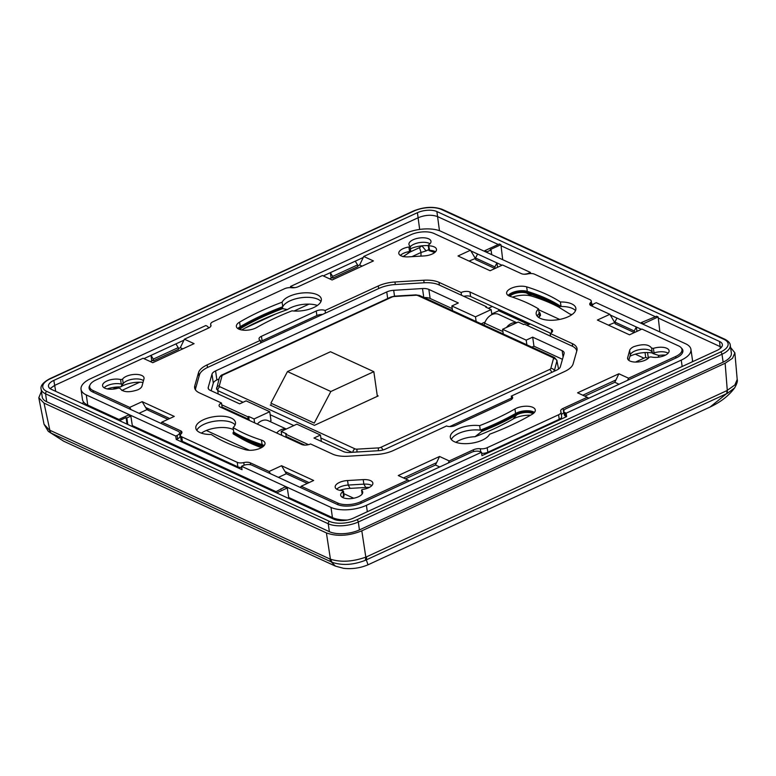 <?xml version="1.0" encoding="UTF-8"?>
<svg xmlns="http://www.w3.org/2000/svg" width="776" height="776" viewBox="0 0 776 776"><rect width="100%" height="100%" fill="white"/><g stroke="black" fill="none" stroke-linecap="round" stroke-linejoin="round"><path stroke-width="1.16" d="M287.479 371.568L330.848 391.502L373.838 371.675L330.479 351.741L287.479 371.568L270.902 403.151L314.27 423.085L330.848 391.502M377.349 396.332L373.838 371.675M652.888 353.022L654.042 352.905A11.136 4.889 171.9 0 1 668.136 353.187A11.136 4.889 -8.1 0 0 668 353.099A11.136 4.889 -8.1 0 0 667.438 352.808A11.136 4.889 -8.1 0 0 654.052 352.905L652.955 353.546L658.795 355.427A18.76 8.235 171.9 0 1 665.565 355.069M566.17 413.191L565.093 412.696A6.363 2.794 171.9 0 1 563.774 411.299L564.259 414.694A6.363 2.794 -8.1 0 0 565.568 416.091L566.655 416.586L566.17 413.191L681.25 360.122A25.443 11.174 171.9 0 0 690.95 349.413A25.443 11.174 171.9 0 0 685.693 343.807L596.249 302.698L594.852 303.338A6.363 2.794 171.9 0 0 592.428 306.016L592.476 306.326M89.871 385.284A17.305 7.595 -8.1 0 0 89.094 388.175A17.305 7.595 -8.1 0 0 92.674 391.987L178.237 431.32A6.363 2.794 171.9 0 1 179.557 432.717L180.032 436.112A6.363 2.794 -8.1 0 1 177.607 438.789L176.22 439.429L242.034 469.684L241.559 466.289L242.946 465.649A6.363 2.794 171.9 0 1 251.802 465.134L337.366 504.468A17.305 7.595 -8.1 0 0 361.451 503.052L471.546 452.272A6.363 2.794 171.9 0 1 480.402 451.758L481.489 452.253L481.964 455.648L566.655 416.586M89.773 389.804A17.305 7.595 171.9 0 1 90.016 389.251M208.288 328.005L209.908 327.259M593.145 304.444L591.632 303.746M237.863 328.568A11.97 5.257 171.9 0 1 240.23 326.657A192.089 84.341 171.9 0 1 261.803 315.454A192.089 84.341 171.9 0 1 282.765 306.733A20.04 8.798 171.9 0 1 289.952 300.865A20.04 8.798 171.9 0 1 320.983 301.486A20.04 8.798 -8.1 0 0 289.952 300.865A20.04 8.798 -8.1 0 0 282.464 307.5A190.818 83.779 -8.1 0 0 262.579 315.803A190.818 83.779 -8.1 0 0 241.152 326.938A10.699 4.695 -8.1 0 0 238.736 329.063M263.471 446.278A10.699 4.695 -8.1 0 0 262.191 445.482A10.699 4.695 -8.1 0 0 261.221 445.104A190.818 83.779 171.9 0 1 244.004 438.479A190.818 83.779 171.9 0 1 233.023 432.727A20.04 8.798 -8.1 0 0 233.751 432.096A189.548 83.216 -8.1 0 0 262.104 444.609A11.97 5.257 171.9 0 1 264.16 445.56M235.118 424.879A20.04 8.798 -8.1 0 0 204.088 424.259A20.04 8.798 -8.1 0 0 196.803 430.331A20.04 8.798 171.9 0 1 211.751 421.746A20.04 8.798 171.9 0 1 231.976 422.629A20.04 8.798 171.9 0 1 235.118 424.879M533.742 413.142A10.699 4.695 -8.1 0 0 517.573 413.21A10.699 4.695 -8.1 0 0 516.496 413.773A190.818 83.779 171.9 0 1 497.212 423.657A190.818 83.779 171.9 0 1 481.518 430.35A20.04 8.798 -8.1 0 0 458.606 433.445A20.04 8.798 -8.1 0 0 451.331 439.517A20.04 8.798 171.9 0 1 458.606 433.445A20.04 8.798 171.9 0 1 480.286 430.176A189.548 83.216 -8.1 0 0 496.436 423.308A189.548 83.216 -8.1 0 0 515.594 413.482A11.97 5.257 171.9 0 1 516.797 412.861A11.97 5.257 171.9 0 1 534.441 412.425M539.039 312.272A190.818 83.779 171.9 0 1 539.921 312.796A20.04 8.798 -8.1 0 0 537.186 316.123A20.04 8.798 171.9 0 1 539.204 313.426L538.554 308.897A20.04 8.798 -8.1 0 0 536.187 313.95A20.04 8.798 -8.1 0 0 540.329 318.364A20.04 8.798 -8.1 0 0 563.056 318.616A20.04 8.798 -8.1 0 0 575.86 308.305A20.04 8.798 -8.1 0 0 571.718 303.891A20.04 8.798 -8.1 0 0 560.408 301.98A192.089 84.341 -8.1 0 0 526.652 286.868A11.97 5.257 -8.1 0 0 511.209 288.294A11.97 5.257 -8.1 0 0 506.65 293.338A11.97 5.257 -8.1 0 0 510.201 296.393A189.548 83.216 171.9 0 1 538.554 308.897M508.144 295.433A11.97 5.257 171.9 0 1 511.859 292.824A11.97 5.257 171.9 0 1 527.302 291.388A192.089 84.341 171.9 0 1 561.048 306.501A20.04 8.798 171.9 0 1 572.358 308.421A20.04 8.798 171.9 0 1 575.501 310.662A20.04 8.798 -8.1 0 0 559.409 306.559A190.818 83.779 -8.1 0 0 545.887 299.235A190.818 83.779 -8.1 0 0 526.429 291.902A10.699 4.695 -8.1 0 0 509.007 295.918M343.157 491.47A11.136 4.889 -8.1 0 0 340.683 495.185A11.136 4.889 -8.1 0 0 347.163 498.628A11.136 4.889 -8.1 0 0 358.473 496.737A11.136 4.889 -8.1 0 0 362.722 492.052A11.136 4.889 -8.1 0 0 361.703 490.383A1.271 0.563 171.9 0 1 361.587 490.199A1.271 0.563 171.9 0 1 362.072 489.656A1.271 0.563 171.9 0 1 362.751 489.462A11.136 4.889 -8.1 0 0 368.619 487.774A11.136 4.889 -8.1 0 0 372.858 483.089A11.136 4.889 -8.1 0 0 363.216 479.616L347.561 480.528L348.211 485.058A11.136 4.889 -8.1 0 0 336.881 489.103A11.136 4.889 -8.1 0 0 336.774 489.229A11.136 4.889 171.9 0 1 340.063 486.988A11.136 4.889 171.9 0 1 348.211 485.058L363.857 484.137L348.211 485.058L350.112 488.385L365.768 487.474A18.76 8.235 171.9 0 1 369.327 487.425M343.244 495.175L343.807 496A11.136 4.889 -8.1 0 0 342.4 497.144A11.136 4.889 -8.1 0 0 342.284 497.27L343.807 496L343.244 495.175M371.908 485.534A11.136 4.889 -8.1 0 0 371.762 485.456A11.136 4.889 -8.1 0 0 371.2 485.165A11.136 4.889 -8.1 0 0 363.857 484.137A11.136 4.889 171.9 0 1 371.908 485.534M120.59 379.551A11.136 4.889 -8.1 0 0 106.807 381.045A11.136 4.889 -8.1 0 0 102.568 385.73A11.136 4.889 -8.1 0 0 118.262 388.087L120.057 388.349C122.909 392.287 128.835 392.772 137.837 389.804A11.136 4.889 -8.1 0 0 142.018 386.041L143.977 378.834A11.136 4.889 -8.1 0 0 144.045 377.912A11.136 4.889 -8.1 0 0 137.565 374.469A11.136 4.889 -8.1 0 0 126.246 376.36A11.136 4.889 -8.1 0 0 122.579 379.066A1.271 0.563 171.9 0 1 122.162 379.377L120.59 379.551L121.231 384.081A11.136 4.889 -8.1 0 0 104.275 387.69A11.136 4.889 -8.1 0 0 104.168 387.806A11.136 4.889 171.9 0 1 107.457 385.575A11.136 4.889 171.9 0 1 109.552 384.76A11.136 4.889 171.9 0 1 121.231 384.071L122.802 383.907A1.271 0.563 -8.1 0 0 123.229 383.596L121.231 384.071L122.453 384.576L121.822 384.983M122.579 379.066L123.229 383.596A11.136 4.889 171.9 0 1 126.886 380.89A11.136 4.889 171.9 0 1 143.492 380.628A11.136 4.889 -8.1 0 0 142.949 380.269A11.136 4.889 -8.1 0 0 142.386 379.978A11.136 4.889 -8.1 0 0 123.714 383.005A11.136 4.889 -8.1 0 0 123.229 383.587L120.649 386.914A18.76 8.235 171.9 0 1 143.007 382.413M430.02 243.732A11.136 4.889 -8.1 0 0 429.885 243.645A11.136 4.889 -8.1 0 0 429.322 243.354A11.136 4.889 -8.1 0 0 410.649 246.38A11.136 4.889 -8.1 0 0 410.174 246.952A11.136 4.889 171.9 0 1 413.831 244.265A11.136 4.889 171.9 0 1 430.02 243.732M410.727 250.89L410.717 250.813A1.271 0.563 -8.1 0 0 410.601 250.609L409.563 251.531A1.271 0.563 -8.1 0 0 410.232 251.337A1.271 0.563 -8.1 0 0 410.717 250.803L410.717 250.861M408.913 247.001A11.136 4.889 -8.1 0 0 403.045 248.689A11.136 4.889 -8.1 0 0 398.806 253.374A11.136 4.889 -8.1 0 0 408.448 256.856L424.103 255.935A11.136 4.889 -8.1 0 0 432.251 254.004A11.136 4.889 -8.1 0 0 436.49 249.319A11.136 4.889 -8.1 0 0 429.06 245.827L428.498 244.993A11.136 4.889 -8.1 0 0 430.981 241.278A11.136 4.889 -8.1 0 0 424.501 237.844A11.136 4.889 -8.1 0 0 413.191 239.736A11.136 4.889 -8.1 0 0 408.942 244.421A11.136 4.889 -8.1 0 0 409.961 246.079A1.271 0.563 171.9 0 1 410.077 246.273A1.271 0.563 171.9 0 1 409.592 246.807A1.271 0.563 171.9 0 1 408.913 247.001L409.563 251.531A11.136 4.889 -8.1 0 0 400.513 255.343A11.136 4.889 -8.1 0 0 400.406 255.459A11.136 4.889 171.9 0 1 403.695 253.219A11.136 4.889 171.9 0 1 409.563 251.531L410.63 251.666L402.977 256.691M428.498 244.993L429.71 250.347A11.136 4.889 171.9 0 1 435.53 251.773A11.136 4.889 -8.1 0 0 435.394 251.686A11.136 4.889 -8.1 0 0 434.832 251.395A11.136 4.889 -8.1 0 0 429.71 250.347L429.138 249.523L429.71 250.347L429.138 249.523L428.983 250.59L429.138 249.523M654.052 352.905L653.508 353.022M651.607 348.114C648.755 344.175 642.829 343.7 633.827 346.668A11.136 4.889 -8.1 0 0 629.646 350.422L627.687 357.629A11.136 4.889 -8.1 0 0 627.619 358.56A11.136 4.889 -8.1 0 0 634.099 362.004A11.136 4.889 -8.1 0 0 645.419 360.103A11.136 4.889 -8.1 0 0 649.085 357.397A1.271 0.563 171.9 0 1 649.502 357.086L651.074 356.921A11.136 4.889 -8.1 0 0 664.848 355.418A11.136 4.889 -8.1 0 0 669.096 350.742A11.136 4.889 -8.1 0 0 653.402 348.375L651.607 348.114L652.247 352.644A11.136 4.889 -8.1 0 0 650.521 350.577A11.136 4.889 -8.1 0 0 649.968 350.286A11.136 4.889 -8.1 0 0 631.295 353.313A11.136 4.889 -8.1 0 0 630.296 354.952L628.822 360.365L630.296 354.952A11.136 4.889 171.9 0 1 634.467 351.198A11.136 4.889 171.9 0 1 645.68 349.287A11.136 4.889 171.9 0 1 652.247 352.644L652.955 353.546M527.059 325.386L530.241 323.922M492.294 306.481L488.337 308.305M222.072 407.06L248.194 419.069L247.301 419.476M285.248 436.917L286.14 436.51L304.784 445.084M563.774 411.299A6.363 2.794 171.9 0 1 566.199 408.622L676.294 357.843A17.305 7.595 -8.1 0 0 682.89 350.558A17.305 7.595 -8.1 0 0 681.347 348.007M641.403 329.325L610.256 315.007M530.59 273.54L530.435 272.434L440.991 231.326A25.443 11.174 171.9 0 0 405.576 233.401L290.496 286.47L291.582 286.975A6.363 2.794 171.9 0 0 295.346 287.576M523.829 274.209A6.363 2.794 171.9 0 0 529.038 273.084L530.435 272.434M502.014 265.246L470.877 250.929M363.265 257.477L323.272 275.916M497.571 267.293L496.95 262.918L494.865 266.895L495.088 268.447M179.557 432.717A6.363 2.794 171.9 0 1 177.132 435.394L175.735 436.034L86.291 394.926A25.443 11.174 171.9 0 1 81.034 389.319L82.479 399.504A25.443 11.174 -8.1 0 0 87.746 405.111L118.932 419.447M132.337 425.607L276.13 491.703M288.75 497.503L332.438 517.592A25.443 11.174 -8.1 0 0 347.444 520.007M692.211 361.868A25.443 11.174 -8.1 0 0 692.405 359.598L690.95 349.413M241.666 329.955A197.182 86.572 171.9 0 1 287.459 309.585A20.04 8.798 171.9 0 1 290.913 307.655A20.04 8.798 171.9 0 1 317.384 305.453M201.362 433.144A20.04 8.798 171.9 0 1 205.058 431.049A20.04 8.798 171.9 0 1 229.502 428.265A20.04 8.798 171.9 0 1 233.401 429.632M233.023 432.727L233.188 433.862A190.818 83.779 -8.1 0 0 234.556 434.667L240.667 438.188A184.455 80.985 -8.1 0 0 249.95 442.97A184.455 80.985 -8.1 0 0 261.483 447.645M455.881 442.33A20.04 8.798 171.9 0 1 456.123 442.165A20.04 8.798 171.9 0 1 459.576 440.235A20.04 8.798 171.9 0 1 475.038 436.713A184.455 80.985 -8.1 0 0 512.946 419.108A17.062 7.488 171.9 0 1 530.542 415.228M512.422 297.121A17.062 7.488 171.9 0 1 531.735 296.141A197.182 86.572 171.9 0 1 551.843 303.726A197.182 86.572 171.9 0 1 558.613 307.083M509.822 296.257A10.699 4.695 171.9 0 1 526.594 293.027A190.818 83.779 171.9 0 1 546.052 300.36A190.818 83.779 171.9 0 1 555.655 305.308A190.818 83.779 171.9 0 1 559.574 307.694L569.885 314.057A20.04 8.798 171.9 0 1 571.912 314.639M169.663 418.545L147.343 408.283L146.373 408.729M278.429 477.366L286.305 473.729L285.015 471.546L309.061 482.604L286.732 472.351L285.752 472.807M339.772 490.316A18.76 8.235 171.9 0 1 350.112 488.385M107.166 388.902A18.76 8.235 171.9 0 1 114.305 387.282A18.76 8.235 171.9 0 1 120.649 386.914M410.436 248.786A18.76 8.235 171.9 0 1 428.245 245.653M629.937 356.262A18.76 8.235 171.9 0 1 652.441 352.993M269.689 421.387L271.018 420.767L269.728 411.716L254.062 418.943L248.64 416.45L247.874 416.809L221.752 404.8M211.14 390.745L213.293 383.15A9.545 4.19 171.9 0 1 216.873 379.959L219.055 378.95M424.113 297.577A9.545 4.19 171.9 0 1 430.137 298.479L452.233 308.635M481.207 323.825L485.107 322.021M528.825 324.572L498.745 310.74L491.761 313.96M531.929 347.134L533.956 346.203L562.455 359.298M81.034 389.319A25.443 11.174 171.9 0 1 90.734 378.61L205.815 325.532L206.891 326.036A6.363 2.794 171.9 0 1 208.21 327.433A6.363 2.794 171.9 0 1 208.046 328.287M290.67 287.663L290.496 286.47M183.922 340.198L143.938 358.638M176.22 439.429L175.735 436.034M481.489 452.253L366.408 505.331A25.443 11.174 171.9 0 1 330.993 507.407L241.559 466.289M636.96 331.371L636.339 326.997L634.244 330.974L614.893 322.069L615.135 323.767L634.312 332.584M616.978 318.092L614.893 322.069M634.244 330.974L634.467 332.516M153.328 359.104L153.57 360.801L151.63 359.909L150.99 355.389L153.328 359.104L178.237 347.619L175.9 343.894M153.57 360.801L178.48 349.316L178.237 347.619M330.974 277.197L330.324 272.667L332.671 276.392L332.904 278.089L330.974 277.197M332.904 278.089L357.814 266.595L357.571 264.897L355.233 261.182M357.571 264.897L332.671 276.392M239.541 329.393A10.699 4.695 171.9 0 1 241.307 328.073A190.818 83.779 171.9 0 1 262.734 316.938A190.818 83.779 171.9 0 1 282.629 308.635L282.464 307.5M287.459 309.585L282.629 308.635M234.556 434.667A190.818 83.779 -8.1 0 0 244.159 439.604A190.818 83.779 -8.1 0 0 261.386 446.239A10.699 4.695 171.9 0 1 262.346 446.607A10.699 4.695 171.9 0 1 262.783 446.83M475.038 436.713L481.673 431.485A190.818 83.779 -8.1 0 0 497.368 424.792A190.818 83.779 -8.1 0 0 516.651 414.898A10.699 4.695 171.9 0 1 517.737 414.345A10.699 4.695 171.9 0 1 532.627 413.472A10.699 4.695 171.9 0 1 533.063 413.695M481.673 431.485L481.518 430.35M539.921 312.796L538.981 317.646M559.574 307.694L559.409 306.559M344.127 495.99L342.439 497.358M429.71 250.347L428.983 250.59L434.783 252.481M410.601 250.609L410.63 251.666L410.601 250.609M254.615 422.842L254.062 418.943M249.193 420.35L248.64 416.45M452.524 310.642L451.855 305.967L458.335 302.98L428.847 289.419A9.545 4.19 -8.1 0 0 422.503 288.546L393.684 290.302A9.545 4.19 -8.1 0 0 386.758 291.951L215.582 370.909A9.545 4.19 -8.1 0 0 212.003 374.1L208.24 387.37A9.545 4.19 -8.1 0 0 208.172 388.194A9.545 4.19 -8.1 0 0 210.15 390.289L239.638 403.85L246.108 400.862L269.728 411.716M195.581 389.979L195.591 390.047A22.261 9.778 171.9 0 1 195.581 389.979A22.261 9.778 171.9 0 1 195.727 388.068L199.49 374.798A22.261 9.778 171.9 0 1 207.832 367.349L379.008 288.4A22.261 9.778 171.9 0 1 395.188 284.54L423.997 282.784A22.261 9.778 171.9 0 1 438.809 284.831L486.494 306.743L485.718 307.102L491.14 309.595L475.475 316.821L476.144 321.497M451.855 305.967L475.475 316.821M491.858 314.639L491.14 309.595M498.745 310.74L498.541 309.352M486.6 307.509L486.494 306.743M286.14 436.51L285.81 434.25L286.587 433.891L281.164 431.398L296.83 424.171L320.449 435.035L313.979 438.023L343.458 451.574A9.545 4.19 -8.1 0 0 349.811 452.447L378.62 450.691A9.545 4.19 -8.1 0 0 385.556 449.042L556.731 370.084A9.545 4.19 -8.1 0 0 560.301 366.893L564.074 353.623A9.545 4.19 -8.1 0 0 564.133 352.808A9.545 4.19 -8.1 0 0 562.154 350.704L532.675 337.153L526.196 340.13L502.576 329.276L518.242 322.05L523.664 324.543L524.44 324.184L572.125 346.106A22.261 9.778 171.9 0 1 576.723 351.014A22.261 9.778 171.9 0 1 576.743 351.13L576.723 351.014M449.711 426.577L511.607 398.03M285.81 434.25L308.489 444.667M533.956 346.203L532.675 337.153M526.865 344.816L526.196 340.13M502.576 329.276L503.246 333.952M321.361 441.408L320.449 435.035M281.717 435.297L281.164 431.398M248.194 419.069L247.874 416.809M477.589 254.024L475.504 258.001L475.746 259.698L494.933 268.515M475.504 258.001L494.865 266.895M276.663 432.979A12.222 9.079 -65.3 0 1 286.131 429.109M286.315 429.031L268.127 420.67A12.222 9.079 114.7 0 0 257.302 424.074M506.485 327.472A12.222 9.079 -65.3 0 1 516.622 322.797M516.797 322.719L498.609 314.358A12.222 9.079 114.7 0 0 484.66 323.175L483.991 325.105M206.348 430.486L249.397 450.274M343.826 493.681L353.72 498.231M377.233 395.508L378.184 395.944L314.425 425.355L270.281 405.072L271.125 404.684M550.795 368.425A3.182 1.397 171.9 0 1 549.602 369.502L380.822 447.345A3.182 1.397 171.9 0 1 378.494 447.897L357.096 449.149A3.182 1.397 171.9 0 1 355.001 448.858L219.947 386.778A3.182 1.397 171.9 0 1 219.307 385.817L221.994 375.962A3.182 2.803 -164.8 0 0 219.327 377.951C220.394 376.001 221.373 374.963 222.256 374.827L391.036 296.985A3.182 1.61 -114.8 0 1 391.967 297.043A3.182 1.397 171.9 0 1 394.295 296.49L415.693 295.239A3.182 1.397 171.9 0 1 417.789 295.53L552.842 357.61A3.182 1.397 171.9 0 1 553.482 358.58L550.795 368.425A3.182 2.803 15.2 0 1 554.307 370.938L554.18 371.267M552.842 357.61A3.182 2.357 -65.3 0 1 554.568 357.552L557.013 360.5L554.307 370.938M219.947 386.778A3.182 2.357 114.7 0 0 217.852 390.658L216.572 388.689A3.182 2.803 15.2 0 1 219.307 385.817M527.893 273.889A6.363 2.794 171.9 0 1 534.431 274.141L589.935 299.652A6.363 2.794 171.9 0 1 591.244 301.049A6.363 2.794 171.9 0 1 590.497 302.659A6.363 2.794 -8.1 0 0 589.741 304.27A6.363 2.794 -8.1 0 0 591.05 305.666L609.849 314.309L597.394 320.051L629.501 334.815L641.956 329.063L678.554 345.892A16.538 7.265 171.9 0 1 681.978 349.54A16.538 7.265 171.9 0 1 675.673 356.494L628.57 378.213L618.889 373.77L577.587 392.821L587.267 397.273L563.085 408.418A6.363 2.794 -8.1 0 0 560.66 411.096A6.363 2.794 -8.1 0 0 560.844 411.6A6.363 2.794 171.9 0 1 561.019 412.095A6.363 2.794 171.9 0 1 558.594 414.772L487.192 447.704A6.363 2.794 171.9 0 1 480.305 448.741A6.363 2.794 -8.1 0 0 473.409 449.779L449.236 460.934L439.555 456.482L398.243 475.542L407.924 479.985L360.83 501.713A16.538 7.265 171.9 0 1 337.803 503.061L301.204 486.232L313.659 480.49L281.552 465.726L269.097 471.469L250.299 462.835A6.363 2.794 -8.1 0 0 243.771 462.583A6.363 2.794 171.9 0 1 237.233 462.331L181.73 436.82A6.363 2.794 171.9 0 1 180.41 435.414A6.363 2.794 171.9 0 1 181.167 433.803A6.363 2.794 -8.1 0 0 181.924 432.203A6.363 2.794 -8.1 0 0 180.614 430.796L161.815 422.163L174.27 416.411L142.163 401.658L129.708 407.4L93.11 390.57A16.538 7.265 171.9 0 1 89.686 386.933A16.538 7.265 171.9 0 1 95.991 379.978L143.094 358.25L152.765 362.702L194.078 343.652L184.397 339.199L208.579 328.044A6.363 2.794 -8.1 0 0 211.004 325.367A6.363 2.794 -8.1 0 0 210.82 324.872A6.363 2.794 171.9 0 1 210.636 324.378A6.363 2.794 171.9 0 1 213.07 321.7L284.472 288.759A6.363 2.794 171.9 0 1 291.359 287.721A6.363 2.794 -8.1 0 0 298.256 286.683L322.428 275.529L332.109 279.981L373.421 260.93L363.74 256.478L410.834 234.759A16.538 7.265 171.9 0 1 433.852 233.411L470.46 250.241L458.005 255.983L490.112 270.737L502.567 264.994L521.356 273.637A6.363 2.794 -8.1 0 0 527.893 273.889M347.561 480.528A11.136 4.889 -8.1 0 0 339.413 482.459A11.136 4.889 -8.1 0 0 335.174 487.144A11.136 4.889 -8.1 0 0 342.604 490.645L343.807 496M342.604 490.645L343.167 491.47M316.239 311.011L261.444 336.289A6.363 2.794 -8.1 0 0 259.019 338.966A6.363 2.794 -8.1 0 0 260.329 340.363L207.124 364.904A22.902 10.049 -8.1 0 0 198.54 372.577L194.776 385.847A22.902 10.049 -8.1 0 0 194.631 387.806A22.902 10.049 -8.1 0 0 199.364 392.85L221.499 403.025A6.363 2.794 -8.1 0 0 219.075 405.702A6.363 2.794 -8.1 0 0 220.384 407.109L301.689 444.483A6.363 2.794 -8.1 0 0 310.545 443.959L332.681 454.135A22.902 10.049 -8.1 0 0 347.91 456.24L376.719 454.474A22.902 10.049 -8.1 0 0 393.364 450.516L446.569 425.975A6.363 2.794 -8.1 0 0 455.425 425.452L510.22 400.183A6.363 2.794 -8.1 0 0 512.645 397.506A6.363 2.794 -8.1 0 0 511.326 396.1L564.54 371.558A22.902 10.049 -8.1 0 0 573.115 363.895L576.888 350.626A22.902 10.049 -8.1 0 0 577.034 348.657A22.902 10.049 -8.1 0 0 572.3 343.613L550.165 333.438A6.363 2.794 -8.1 0 0 552.59 330.76A6.363 2.794 -8.1 0 0 551.28 329.363L469.965 291.989A6.363 2.794 -8.1 0 0 461.119 292.504L438.983 282.338A22.902 10.049 -8.1 0 0 423.754 280.233L394.945 281.989A22.902 10.049 -8.1 0 0 378.3 285.956L325.095 310.497A6.363 2.794 -8.1 0 0 316.239 311.011L316.889 315.541A6.363 2.794 171.9 0 1 322.593 314.416M292.019 310.827A20.04 8.798 -8.1 0 0 313.698 307.548A20.04 8.798 -8.1 0 0 321.342 299.119A20.04 8.798 -8.1 0 0 309.673 292.921A20.04 8.798 -8.1 0 0 289.303 296.335A20.04 8.798 -8.1 0 0 282.115 302.204A192.089 84.341 -8.1 0 0 261.163 310.924A192.089 84.341 -8.1 0 0 239.59 322.137A11.97 5.257 -8.1 0 0 236.37 326.473A11.97 5.257 -8.1 0 0 243.334 330.178A11.97 5.257 -8.1 0 0 255.508 328.132A11.97 5.257 -8.1 0 0 256.72 327.511A189.548 83.216 171.9 0 1 275.868 317.685A189.548 83.216 171.9 0 1 292.019 310.827M233.11 427.576A20.04 8.798 -8.1 0 0 235.477 422.513A20.04 8.798 -8.1 0 0 231.335 418.099A20.04 8.798 -8.1 0 0 208.608 417.847A20.04 8.798 -8.1 0 0 195.804 428.158A20.04 8.798 -8.1 0 0 199.946 432.571A20.04 8.798 -8.1 0 0 211.256 434.492A192.089 84.341 -8.1 0 0 245.012 449.605A11.97 5.257 -8.1 0 0 260.455 448.169A11.97 5.257 -8.1 0 0 265.014 443.135A11.97 5.257 -8.1 0 0 261.464 440.079A189.548 83.216 171.9 0 1 233.11 427.576L233.751 432.096M479.646 425.646A20.04 8.798 -8.1 0 0 457.966 428.915A20.04 8.798 -8.1 0 0 450.322 437.344A20.04 8.798 -8.1 0 0 461.982 443.542A20.04 8.798 -8.1 0 0 482.352 440.128A20.04 8.798 -8.1 0 0 489.549 434.259A192.089 84.341 -8.1 0 0 510.501 425.539A192.089 84.341 -8.1 0 0 532.074 414.335A11.97 5.257 -8.1 0 0 535.294 410A11.97 5.257 -8.1 0 0 528.33 406.294A11.97 5.257 -8.1 0 0 516.156 408.331A11.97 5.257 -8.1 0 0 514.944 408.952A189.548 83.216 171.9 0 1 495.786 418.778A189.548 83.216 171.9 0 1 479.646 425.646L480.286 430.176M169.682 418.536L145.626 407.478L142.163 401.658M180.439 434.948L179.828 434.667M180.41 435.414L181.06 439.943A6.363 2.794 -8.1 0 0 182.37 441.34L237.873 466.851A6.363 2.794 -8.1 0 0 241.724 467.453M439.555 456.482L436.578 462.68L403.481 477.948M481.634 453.339A6.363 2.794 -8.1 0 0 487.832 452.233L559.244 419.292A6.363 2.794 -8.1 0 0 561.669 416.625L561.019 412.095M561.417 414.869A6.363 2.794 171.9 0 1 563.725 412.948L563.997 412.822M618.889 373.77L615.911 379.968L582.825 395.226M591.875 306.045A6.363 2.794 -8.1 0 0 591.894 305.579L591.244 301.049M260.532 341.779A6.363 2.794 171.9 0 1 262.084 340.81L316.889 315.541M463.815 296.325A6.363 2.794 171.9 0 1 470.615 296.51L550.543 333.253M221.761 407.74A6.363 2.794 171.9 0 1 222.14 407.555L221.499 403.025M469.082 261.075L475.562 258.398M475.222 258.243L470.46 250.241M363.74 256.478L359.647 265.004L357.717 265.887M329.635 278.846L332.089 277.711M184.397 339.199L180.304 347.716L178.373 348.608M150.292 361.558L152.746 360.423M182.777 348.86L180.304 347.716M129.708 407.4L131.028 409.612M160.991 423.386L161.815 422.163M269.097 471.469L270.417 473.69M300.38 487.464L301.204 486.232M285.015 471.546L281.552 465.726M286.305 473.729L307.345 483.399M407.924 479.985L409.369 480.955M448.227 463.029L449.236 460.934M587.267 397.273L588.712 398.233M627.561 380.318L628.57 378.213M615.911 379.968L614.796 382.287L619.054 384.246M584.784 396.129L614.796 382.287M608.462 325.144L614.951 322.467M614.602 322.312L609.849 314.309M436.578 462.68L435.452 465.008L439.711 466.958M405.441 478.85L435.452 465.008M145.626 407.478L146.926 409.66L167.956 419.331M146.926 409.66L139.04 413.298M362.12 266.139L359.647 265.004M260.707 342.963L260.329 340.363M325.095 310.497L325.464 313.097M461.507 295.258L461.119 292.504M550.165 333.438L550.562 336.192M511.772 399.213L511.326 396.1M282.765 306.733L282.115 302.204M561.048 306.501L560.408 301.98M288.915 498.551L287.265 487.997L284.947 486.93L275.082 492.188M287.265 487.997L276.634 492.905M51.381 389.358L333.971 519.26A13.978 6.14 -8.1 0 0 353.439 518.125L717.034 350.412A13.978 6.14 -8.1 0 0 722.369 344.534A13.978 6.14 -8.1 0 0 719.478 341.45L436.888 211.547A13.978 6.14 -8.1 0 0 417.42 212.692L53.825 380.395A13.978 6.14 -8.1 0 0 48.49 386.273A13.978 6.14 -8.1 0 0 51.381 389.358M318.082 510.986L317.035 511.471M321.72 513.625L321.584 512.596M315.347 509.735L314.299 510.22M161.66 439.09L160.613 439.575M158.925 437.829L157.877 438.314M635.486 362.072L645.7 357.358L648.086 358.464M643.837 360.743L646.796 359.375M343.836 519.968L344.796 520.415M280.96 488.764L281.048 489.443M165.298 441.728L165.162 440.7M132.492 426.645L130.843 416.091L126.866 417.934L127.778 424.472M126.866 417.934L126.09 417.575L127.002 424.123M126.09 417.575L119.436 420.64M130.843 416.091L128.525 415.024L117.884 419.932M498.26 244.489L437.606 216.601C431.766 214.506 425.277 214.884 418.138 217.746L54.543 385.449L50.091 388.621M41.099 389.057L42.224 396.972A21.602 9.487 -8.1 0 0 46.696 401.735L329.363 531.667A21.602 9.487 -8.1 0 0 359.433 529.911L723.125 362.159A21.602 9.487 -8.1 0 0 731.37 353.07L730.245 345.155A21.602 9.487 171.9 0 1 722 354.244L358.308 521.986A21.602 9.487 171.9 0 1 328.238 523.752L45.571 393.81A21.602 9.487 171.9 0 1 41.099 389.057C40.284 385.798 43.146 382.374 49.703 378.766A1.911 0.97 65.2 0 1 50.256 378.804L413.957 211.053A19.701 8.652 171.9 0 1 441.369 209.442L724.037 339.384A19.701 8.652 171.9 0 1 720.603 352.013L356.902 519.755A19.701 8.652 171.9 0 1 329.49 521.365L46.822 391.424A19.701 8.652 171.9 0 1 50.256 378.804M41.429 391.395L38.8 397.748L44.019 403.093L326.405 532.908L330.43 559.195L332.041 562.26L331.255 561.882L335.436 566.121L343.555 568.313C352.061 569.254 360.2 568.09 367.96 564.831L710.079 407.031C720.7 402.065 728.887 395.682 734.649 387.874L734.649 387.874C736.938 383.761 737.792 380.967 737.2 379.483L734.872 352.867M368.018 564.783L366.291 559.835A7.634 3.861 -114.8 0 0 366.495 556.848L365.826 557.129L361.8 530.832C348.783 536.003 336.988 536.691 326.405 532.908M361.8 530.832L725.143 363.246L732.534 358.269L734.872 352.818L730.565 347.444M63.651 441.185L48.287 431.359L63.525 441.127M48.287 431.359L44.038 424.259L49.334 429.982L50.556 432.863M332.041 562.26C342.119 565.675 353.216 565.025 365.341 560.311L365.826 557.129C352.711 561.756 340.916 562.445 330.43 559.195L329.916 558.992A7.634 5.665 114.7 0 0 331.255 561.882L51.197 433.144A7.634 5.665 114.7 0 1 49.858 430.253L44.019 403.093M366.495 556.848L726.84 390.648A7.634 3.861 65.2 0 1 726.627 393.636L710.108 407.022M725.143 363.246L727.51 393.257L365.341 560.311M727.51 393.257L734.649 387.874M726.84 390.648L734.862 384.983L737.2 379.483M721.486 347.231L658.281 318.044L659.881 331.944M659.047 355.398L658.019 357.241M658.281 318.044L658.116 316.947L656.564 316.23L641.141 322.641L641.228 323.369M643.566 324.446L643.459 323.708L658.116 316.947M647.533 352.527L648.377 358.202M645.04 352.566L645.7 357.358M487.144 252.54L487.037 251.802L491.024 249.969L491.761 254.664M484.806 251.463L484.719 250.735L499.375 243.974L500.927 244.692L502.693 259.688M408.225 252.869L419.506 247.66L421.843 245.798L426.14 250.9L428.808 249.581M655.458 316.744L501.083 245.779M643.459 323.708L641.141 322.641M540.057 313.756A111.948 83.11 114.7 0 0 540.222 313.582L540.494 315.483A113.859 84.526 -65.3 0 1 539.165 316.938M491.024 249.969L490.248 249.61L500.927 244.692M484.719 250.735L487.037 251.802M420.961 256.119L421.048 252.462L426.14 250.9M419.506 247.66L421.048 252.462L411.978 256.643M529.038 273.084L529.116 273.666M177.607 438.789L177.132 435.394M332.438 517.592L330.993 507.407M86.291 394.926L87.746 405.111M682.162 366.505L681.25 360.122M366.408 505.331L367.32 511.723M565.093 412.696L565.568 416.091M291.698 287.76L291.582 286.975M241.152 326.938L241.307 328.073L239.997 329.548M261.221 445.104L261.386 446.239L262.589 446.966M516.496 413.773L516.651 414.898L512.946 419.108M526.429 291.902L526.594 293.027L531.735 296.141M365.768 487.474L363.857 484.137L363.216 479.616M215.582 370.909L216.873 379.959M387.69 298.527L386.758 291.951M213.293 383.15L212.003 374.1M208.24 387.37L208.463 388.96M393.684 290.302L394.518 296.141A3.182 0.533 86.7 0 0 394.295 296.49M423.764 297.421L422.503 288.546M428.847 289.419L430.137 298.479M563.075 357.135L562.154 350.704M502.906 331.565L484.66 323.175M148.08 410.194L147.741 408.467M222.256 374.827A3.182 1.61 65.2 0 1 223.187 374.886L391.967 297.043M221.994 375.962A3.182 1.397 171.9 0 1 223.187 374.886M357.096 449.149A3.182 0.533 86.7 0 0 356.97 452.01M378.358 450.71A3.182 0.533 -93.4 0 1 378.494 447.897M380.822 447.354A3.182 1.61 65.2 0 1 382.888 449.993M551.746 372.383A3.182 1.61 -114.8 0 0 549.602 369.502M558.565 369.036L556.984 361.082A3.182 2.803 -164.8 0 0 553.482 358.58M554.568 357.552L419.515 295.472A3.182 2.357 114.7 0 0 417.789 295.53M218.143 393.965L217.852 390.658L243.082 402.259M351.984 452.311L320.876 438.013M293.803 425.568L270.155 414.704M352.886 452.262A3.182 2.357 -65.3 0 1 355.001 448.858M210.965 325.901L210.82 324.872M93.11 390.57L93.353 392.297M181.05 433.92L180.614 430.796M181.73 436.82L182.37 441.34M237.873 466.851L237.233 462.331M244.139 465.193L243.771 462.583M250.299 462.835L250.57 464.737M338.045 504.749L337.803 503.061M360.83 501.713L361.044 503.236M473.661 451.554L473.409 449.779M480.305 448.741L480.751 451.923M487.192 447.704L487.832 452.233M559.244 419.292L558.594 414.772M563.085 408.418L563.725 412.948M675.886 358.027L675.673 356.494M590.497 302.659L590.914 305.599M361.703 490.383L362.208 493.934M207.124 364.904L207.493 367.504M261.444 336.289L262.084 340.81M378.669 288.556L378.3 285.956M394.945 281.989L395.304 284.53M424.113 282.774L423.754 280.233M438.983 282.338L439.381 285.083M469.965 291.989L470.615 296.51M551.717 332.477L551.28 329.363M572.688 346.387L572.3 343.613M194.776 385.847L195.319 389.659M199.073 376.282L198.54 372.577M630.296 354.952L629.646 350.422M627.687 357.629L627.939 359.433M653.402 348.375L654.042 352.905M239.59 322.137L240.23 326.657M261.464 440.079L262.104 444.609M514.944 408.952L515.594 413.482M526.652 286.868L527.302 291.388M55.707 391.346L53.825 380.395M413.957 211.053A1.911 0.97 -114.8 0 0 413.395 211.014L49.703 378.766M46.822 391.424A1.911 1.416 114.7 0 0 45.571 393.81L46.696 401.735M329.363 531.667L328.238 523.752A1.911 1.416 -65.3 0 1 329.49 521.365M356.902 519.755A1.911 0.97 65.2 0 1 358.308 521.986L359.433 529.911M723.125 362.159L722 354.244A1.911 0.97 -114.8 0 0 720.603 352.013M724.037 339.384A1.911 1.416 -65.3 0 1 725.075 339.345L442.407 209.413A1.911 1.416 114.7 0 0 441.369 209.442M49.858 430.253L329.916 558.992M720.361 348.375L719.478 341.45M137.837 428.129L137.963 429.157M417.42 212.692L419.68 229.434M81.887 403.384L83.924 402.443M112.704 389.174L117.467 386.972M244.644 328.316L275.936 313.882M436.888 211.547L439.468 230.705M692.425 360.791L693.482 361.276M643.954 358.163L635.292 354.186M559.68 319.431L538.68 309.769M103.926 412.541L102.878 413.026M309.061 304.114L294.094 311.021M139.719 382.219L121.861 390.464M88.93 405.654L87.872 406.139M208.317 328.17L208.21 327.433M343.448 491.043L344.137 495.903M428.216 245.42L428.905 250.279M146.936 409.67L146.722 408.564M391.036 296.985L394.518 296.141L415.907 294.89L419.525 295.472M219.327 377.951L216.523 389.164M210.636 324.378L210.888 326.124M89.686 386.933L90.162 390.27M681.978 349.54L682.453 352.876M410.077 246.273L410.717 250.803M361.587 490.199L362.13 494.04M730.245 345.155C730.235 343.167 728.509 341.236 725.075 339.345M442.407 209.413C433.59 206.241 423.919 206.785 413.395 211.014M63.525 441.137L335.436 566.131M44.038 424.259L38.81 397.816M134.093 426.412L134.219 427.44"/></g></svg>
